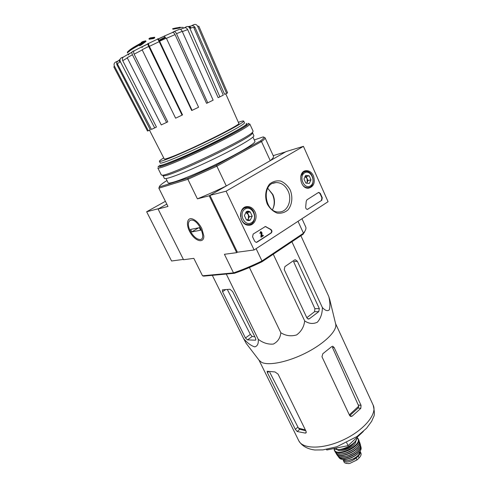 <?xml version="1.0" encoding="UTF-8"?>
<svg xmlns="http://www.w3.org/2000/svg" width="488" height="488" viewBox="0 0 488 488"><rect width="100%" height="100%" fill="white"/><g stroke="black" fill="none" stroke-linecap="round" stroke-linejoin="round"><path stroke-width="0.73" d="M305.293 230.476L303.115 234.246L303.475 233.221L261.983 260.964L256.127 248.654M301.974 218.728L305.714 226.932C306.226 228.049 305.909 229.537 304.774 231.404L303.475 233.221L298.022 221.308M263.642 137.079L265.014 137.714C265.295 138.33 264.124 139.611 261.507 141.563L260.379 140.971L216.111 165.328L216.867 166.176L261.507 141.563L270.26 160.686L285.48 151.939L273.195 155.642M216.111 165.328L188.057 178.047L159.283 186.934L158.862 188.191L187.88 179.309L216.867 166.176L226.286 185.971L209.2 195.798L197.402 198.848C206.503 195.169 216.129 190.875 226.286 185.971M237.388 252.204L254.108 249.972L226.078 191.192L209.944 195.371L237.388 252.204L236.674 252.662L209.2 195.798M159.344 40.675L165.383 37.582M159.082 40.181L165.096 37.094M180.115 27.42L183.232 27.358M139.434 45.244L141.325 44.17L141.593 44.731L139.702 45.805L139.434 45.244L143.021 42.395C132.62 47.873 127.386 51.246 127.313 52.509L127.325 52.527M140.251 44.56C131.723 49.19 127.502 52.027 127.582 53.058M131.004 52.722L131.925 52.448M141.325 44.17L145.753 40.821L146.022 41.382L141.593 44.731M145.753 40.821L143.027 41.443L141.184 42.486L141.392 42.913M141.184 42.486L143.326 41.901C135.518 45.988 130.723 48.91 128.936 50.654M128.844 51.655L129.155 51.673M150.072 37.942L148.938 38.674L149.212 39.235L153.647 38.552L154.781 37.814L154.513 37.247L150.072 37.942M148.938 38.674L153.378 37.991L153.647 38.552M153.378 37.991L154.513 37.247M175.229 28.127L173.478 28.536M173.813 29.079L173.551 28.524L172.648 28.676L172.904 29.231L178.236 28.261L179.535 28.005L179.273 27.45L177.974 27.706L178.236 28.261M173.551 28.524L176.119 27.938L176.381 28.493M176.119 27.938L177.974 27.706M179.493 27.914L180.292 27.792L180.029 27.236L177.455 27.761M114.387 66.081C113.686 64.325 114.107 62.983 115.65 62.061L118.273 60.86C116.736 61.775 116.309 63.105 116.998 64.855L150.304 129.778L148.309 130.735L114.387 66.081L113.856 66.96L147.492 131.028L148.309 130.735M120.383 61.702C119.651 59.914 119.981 58.627 121.372 57.834L123.745 56.858C122.366 57.633 122.037 58.914 122.744 60.689L156.453 127.063L154.69 127.923L120.383 61.702L117.315 63.721L151.42 129.399L154.69 127.923M132.431 54.784C131.656 52.985 131.76 51.819 132.73 51.277L134.432 50.703C133.468 51.234 133.364 52.393 134.121 54.174L167.78 121.829L166.554 122.439L132.431 54.784L127.191 57.675L161.26 124.91L166.554 122.439M148.688 46.439C147.864 44.646 147.632 43.645 147.986 43.432L148.7 43.377C148.346 43.584 148.572 44.579 149.383 46.354L182.53 114.875L182.085 115.125L148.688 46.439L142.124 49.721L175.613 118.188L182.085 115.125M159.198 41.651C158.332 39.906 157.74 39.089 157.417 39.205L157.801 38.729C158.136 38.613 158.734 39.443 159.606 41.212L192.083 110.355L191.68 110.514L159.198 41.651L149.383 46.354M175.064 34.575C174.161 32.861 173.222 32.202 172.252 32.598L173.685 31.671C174.667 31.275 175.613 31.94 176.522 33.678L207.748 102.803L206.564 103.34L175.064 34.575L166.432 38.345M187.679 29.603C186.751 27.932 185.562 27.377 184.122 27.95L186.325 26.742C187.782 26.163 188.972 26.724 189.905 28.42L219.893 96.844L218.148 97.655L187.679 29.603L182.329 31.61M195.054 27.493C194.126 25.858 192.827 25.345 191.156 25.968L193.73 24.681C195.413 24.058 196.713 24.577 197.64 26.236L226.621 93.403L224.626 94.349L195.054 27.493L193.84 27.718M226.621 93.403L227.585 92.848L198.878 26.267L197.64 26.236M219.893 96.844L223.297 95.136L193.608 27.2L189.905 28.42M173.978 31.549L179.37 29.347C180.359 28.951 181.304 29.615 182.207 31.336L176.522 33.678M207.748 102.803L213.146 100.174L182.207 31.336M192.083 110.355L198.592 107.232L166.329 38.131L159.606 41.212M165.798 38.369C164.974 36.752 164.407 36.014 164.096 36.142L172.252 32.598M134.432 50.703L142.179 46.641L142.093 47.665M123.745 56.858L129.21 53.601L128.387 54.979M165.395 201.306L146.65 211.755L158.777 208.614L166.798 204.118L158.075 209.01L183.537 259.726L193.827 258.353L202.52 275.793L203.703 276.135L234.454 273.28L233.496 272.89L202.52 275.793M236.674 252.662L224.431 254.291L233.496 272.89C242.603 269.766 252.095 265.789 261.983 260.964L262.019 261.751L303.115 234.246M262.019 261.751C252.461 266.405 243.274 270.248 234.454 273.28M201.843 228.597C199.159 223.498 196.005 220.271 192.394 218.917C186.446 216.995 185.763 226.121 191.046 233.844C196.176 241.706 203.972 243.231 203.862 236.082L201.843 228.597M159.1 187.477L158.862 188.191L167.964 206.454L158.075 209.01M188.057 178.047L187.88 179.309L197.402 198.848M159.283 186.934L159.68 186.032C160.534 184.952 162.498 183.396 165.578 181.353L167.006 180.584M252.961 137.079L254.925 141.355C256.157 143.045 237.131 154.293 213.213 165.688C189.307 177.107 168.61 184.806 168.085 182.774L165.999 178.559M260.379 140.971C263.666 138.513 264.6 137.152 263.178 136.902L254.279 139.952M270.26 160.686C272.78 158.563 273.859 157.106 273.5 156.312L265.014 137.714M246.19 123.488L246.782 123.647C247.764 124.788 228.378 135.572 204.313 147.041C180.261 158.527 159.698 166.798 159.448 165.304L159.765 165.944M238.351 122.329C241.694 121.14 243.475 120.719 243.707 121.079C244.604 122.085 225.822 132.413 202.611 143.472C179.413 154.55 159.588 162.638 159.387 161.296C159.259 160.894 160.704 159.771 163.73 157.923M225.755 93.818L238.815 123.379C242.005 124.117 190.997 149.59 171.508 156.892C166.92 158.649 164.499 159.338 164.255 158.948L149.481 130.174M243.707 121.079L244.5 122.799C245.421 123.854 226.67 134.224 203.478 145.278C180.286 156.349 160.448 164.383 160.223 162.992L159.387 161.296M272.969 208.754C274.762 204.076 274.598 199.281 272.475 194.376L267.827 188.344M246.129 343.284L243.719 338.764C247.489 343.107 251.167 345.809 254.754 346.864C257.481 346.132 258.646 343.607 258.25 339.282C263.001 342.93 268.034 344.522 273.353 344.064C277.8 341.759 280.295 337.983 280.832 332.743C285.779 335.829 291.043 336.555 296.631 334.927C301.328 331.437 304.018 326.765 304.683 320.909C308.91 323.788 313.137 324.221 317.365 322.208C320.714 318.365 322.373 313.467 322.342 307.507C325.179 310.6 327.491 311.393 329.284 309.88C330.236 306.574 330.083 302.151 328.839 296.606L329.961 300.474M328.839 296.606L300.889 235.734M322.342 307.507L291.897 241.749M284.26 269.681L306.958 317.993L308.288 319.079L309.361 318.78L318.755 311.637L319.335 308.617L297.357 261.269L295.417 259.793L294.301 260.122L284.888 266.613L284.26 269.681M304.683 320.909L273.262 254.224M280.832 332.743L249.435 267.509M258.25 339.282L226.279 274.036M243.719 338.764L212.323 275.336M255.602 338.343L232.654 291.592L229.952 289.25L222.406 289.841L222.534 291.678L245.434 337.995L247.544 339.892L255.285 340.179L255.724 340.02L255.602 338.343M326.472 449.399L326.783 449.979L348.078 445.642L363.328 431.471M348.078 445.642L346.657 442.659M326.783 449.979L326.502 449.393M349.713 415.642L358.186 408.017L358.753 406.138L349.329 414.843M334.152 347.541L332.792 346.285L331.608 346.681L322.806 353.739L321.976 356.765L349.67 415.562L350.732 416.471L352.153 416.148L360.797 408.377L361.053 405.351L334.152 347.541L332.444 347.468L358.753 406.138M305.384 429.959L298.473 428.122L299.76 429.294L305.756 430.727M298.473 428.122L269.772 372.307M295.332 429.318L297.192 431.52L305.366 433.112L306.08 432.844L306.08 431.38L278.075 374.131L275.037 371.954L267.143 371.258L267.424 372.661L295.332 429.318L297.863 427.14M335.628 323.843L335.732 324.288C337.19 330.797 324.764 343.241 306.598 352.568C288.475 361.931 268.693 366.018 261.599 362.334L259.165 360.339M306.818 317.7L314.559 311.698L314.9 308.703L293.605 261.659L297.357 261.269M247.544 339.892L252.192 336.47L250.344 334.396L227.371 289.555M252.192 336.47L254.864 336.848M226.078 191.192L303.432 146.339L328.07 201.69L254.108 249.972M209.944 195.371L286.12 151.567L303.432 146.339M254.724 241.316L252.577 236.796L253.168 234.063L265.405 226.517L270.803 229.378C272.182 230.513 272.304 231.727 271.169 233.032L257.024 242.182L256.231 242.408L254.724 241.316M321.775 200.287L307.361 209.407C306.202 209.218 305.647 208.388 305.701 206.93L306.22 201.306L306.958 199.812L318.329 192.577L318.877 192.394L320.36 193.48L322.275 197.762L321.775 200.287L307.367 209.407M290.244 190.052C292.971 196.999 292.129 204.765 288.066 209.84C284.87 212.561 281.222 213.646 277.117 213.091C273.109 211.475 269.846 208.498 267.332 204.167C264.484 197.06 265.411 189.076 269.638 184.025C272.932 181.371 276.623 180.389 280.71 181.072C284.65 182.78 287.829 185.775 290.244 190.052M254.974 211.78C257.981 217.679 254.333 225.59 248.709 225.218C239.12 225.486 237.656 206.686 247.245 206.564C250.582 206.54 253.156 208.278 254.974 211.78M313.418 175.771C315.437 182.634 313.772 186.776 308.422 188.209C299.913 188.984 297.515 171.178 306.061 170.66C309.203 170.519 311.655 172.227 313.418 175.771M246.843 224.901L248.288 224.639C244.75 224.395 242.286 222.254 240.901 218.215M288.079 190.991C292.544 200.056 287.53 212.091 279.166 211.981C264.295 213.177 260.976 182.872 275.946 182.561C281.173 182.5 285.224 185.312 288.079 190.991M267.68 188.246L272.859 194.505C275.147 199.946 275.006 205.027 272.432 209.749M318.524 192.473L320 193.559L321.909 197.835L321.409 200.361M265.002 226.578L266.259 226.792M256.285 242.408L270.816 233.087C271.956 231.788 271.834 230.568 270.45 229.439L265.911 226.853M261.842 235.85L263.124 235.192L263.38 235.734L261.263 237.095L261.525 232.806L260.763 232.264M261.178 232.868L260.915 237.15L261.263 237.095M260.696 231.635L259.823 233.404L260.97 231.586L262.026 232.861L261.83 236.027L263.124 235.192M260.866 232.215L260.171 233.349M261.001 232.19L261.525 232.806M252.223 216.19L250.314 220.088L246.391 219.795L244.39 215.568L246.324 211.658L250.24 211.981L252.223 216.19L250.314 220.088C249.02 220.826 247.715 220.728 246.391 219.795L244.39 215.568L246.324 211.658C247.623 210.938 248.929 211.042 250.24 211.981L252.223 216.19L249.374 216.751L247.398 212.573L245.751 212.439M245.074 209.016C252.009 204.746 258.463 218.49 251.552 222.711C244.665 227.14 238.022 213.219 245.074 209.016M240.572 216.587C240.273 212.817 241.438 210.029 244.073 208.224L246.94 207.363C256.224 206.644 257.664 224.962 248.288 224.639M245.745 212.451L248.386 214.665L248.422 218.691L249.374 216.751M247.782 219.99L248.422 218.691L247.386 219.954M247.398 212.573L250.24 211.981M310.984 179.828L309.3 183.433L305.805 183.037L303.993 179.004L305.695 175.387L309.191 175.814L310.984 179.828L309.3 183.433L305.805 183.037L303.993 179.004L305.695 175.387L309.191 175.814L310.984 179.828L308.001 180.548L306.208 176.552L304.969 176.406M304.567 172.874C310.728 169.074 316.572 182.189 310.423 185.934C304.298 189.881 298.302 176.601 304.567 172.874M300.748 176.18L303.573 172.148L305.708 171.447C313.875 170.355 316.181 187.538 307.891 187.691C306.061 187.764 304.408 187.002 302.92 185.403M304.939 176.449L307.104 178.553L307.159 182.341L308.001 180.548M306.726 183.256L307.159 182.341L306.549 183.226M306.208 176.552L309.191 175.814M146.65 211.755L171.575 260.995L183.384 259.415M247.983 123.415C252.796 122.946 232.203 134.725 204.692 147.827C177.193 160.961 155.099 169.543 158.515 166.091M246.782 123.647L246.8 124.885C244.421 129.534 165.469 167.195 160.393 166.103L159.948 165.456M249.197 123.867L249.844 124.05C250.911 125.294 230.537 136.695 205.149 148.791C179.773 160.912 158.112 169.562 157.831 167.933L161.302 174.936L162.095 175.174C168.159 176.607 250.039 137.555 252.784 131.919L253.101 131.15L249.844 124.05M252.491 132.73L252.198 133.541C249.466 139.153 169.763 177.168 163.724 175.741L162.095 175.174M252.516 132.773L253.845 135.67C255.047 137.244 235.375 148.675 210.706 160.43C186.044 172.209 164.798 180.292 164.346 178.358L162.913 175.46M190.802 220.198C198.726 218.221 208.37 242.341 198.506 239.242C193.956 238.174 188.154 229.494 188.405 224.126C188.472 221.9 189.271 220.594 190.802 220.198M199.354 227.689L200.605 230.226L191.802 231.904L190.57 229.415L199.354 227.689M198.585 227.841L191.802 231.904M360.858 452.962L360.913 453.071C361.474 454.444 360.882 456.066 359.131 457.921L357.033 459.922L349.823 463.423L348.377 463.594L345.016 463.02L344.052 462.099L343.052 459.428M360.01 451.193L360.138 451.424C360.675 452.76 360.053 454.31 358.259 456.085L356.155 458.079C350.488 462.24 346.187 463.033 343.259 460.446M359.699 451.65C360.687 456.579 346.559 463.319 343.357 459.452M355.905 457.323L354.794 458.342L348.28 460.446M164.291 36.136L158.21 38.906M147.815 43.883L142.02 46.805M131.986 52.173L128.625 54.101M119.987 60.158L120.121 61.024M189.826 28.261L190.546 27.188M190.07 26.84L188.685 26.925M190.338 28.273L190.954 27.633M189.771 26.681L188.624 26.889M164.371 36.191L158.271 38.967M147.821 43.975L142.002 46.903M131.961 52.265L128.57 54.198M119.993 59.945L119.31 60.719M119.285 61.348L120.286 61.482L119.432 61.323L120.024 60.579M120.091 59.322L118.273 60.86M157.417 39.205L148.7 43.377M184.122 27.95L180.414 29.31M191.156 25.968L188.154 26.651M117.608 64.282L116.998 64.855M127.331 57.95L122.744 60.689M142.228 49.935L134.121 54.174M352.153 416.148L349.798 415.788M373.18 405.168C377.48 413.726 364.28 429.971 343.906 439.621C323.587 449.381 302.664 449.405 298.735 440.676C301.822 445.904 307.22 449.015 314.931 450.003L322.958 449.887L336.879 446.727L357.1 436.461L366.543 428.263L371.612 421.376L373.582 416.905C374.741 415.337 374.607 411.421 373.18 405.168L335.561 323.568M360.797 408.377L358.186 408.017M361.053 405.351L358.485 405.01M297.192 431.52L299.76 429.294M305.366 433.112L306.287 432.301M267.424 372.661L268.864 371.539M319.335 308.617L314.9 308.703M318.755 311.637L314.559 311.698M309.361 318.78L307.586 318.786M255.285 340.179L255.871 339.746M245.434 337.995L250.344 334.396M222.534 291.678L225.755 289.512M307.617 209.285L307.977 209.218M320 193.559L320.36 193.48M321.909 197.835L322.275 197.762M270.45 229.439L270.803 229.378M270.816 233.087L271.169 233.032M256.676 242.237L257.024 242.182M359.131 457.921L358.259 456.085M357.033 459.922L356.155 458.079M357.057 437.315C357.338 443.891 339.312 452.65 334.048 448.496M356.301 439.743C353.977 445.239 341.972 450.967 336.232 449.32M354.264 442.659C350.585 447.368 345.76 449.668 339.782 449.57M355.77 440.615C356.99 447.1 336.818 454.792 336.537 447.99M357.057 437.742C365.036 444.428 334.378 459.055 334.207 448.643M357.082 437.498L358.284 438.932C362.352 446.014 337.287 457.97 334.359 450.345L335.043 451.662M358.894 440.329L358.894 440.329C362.572 447.411 338.233 459.019 335.061 451.699C338.269 459.129 362.639 447.508 358.894 440.329L358.284 438.932M358.271 444.446C355.654 449.796 344.455 455.139 338.654 453.81M353.66 449.356L345.37 453.309M359.144 441.585C363.963 448.545 338.202 460.812 335.872 452.669M360.15 443.86C362.907 450.857 340.703 461.447 337.007 454.895C340.673 461.355 362.858 450.772 360.15 443.86L359.625 442.238C362.773 449.253 339.544 460.33 336.086 453.468L336.933 454.785M359.058 442.5L359.565 443.037M359.101 448.124C354.422 453.852 348.383 456.738 340.99 456.768M336.879 454.334L336.641 453.193M354.685 452.547L347.2 456.115M360.266 445.141C364.005 451.864 340.813 462.935 337.934 455.798M360.278 444.836L360.693 445.843C362.865 452.571 342.064 462.496 338.208 456.561L337.69 455.615M360.986 447.16L361.035 447.386C362.804 453.938 343.162 463.301 339.197 457.805L339.056 457.634M359.491 451.803C355.282 456.609 349.988 459.141 343.601 459.385M346.632 463.466L345.882 463.289M190.442 27.102L189.015 27.188M304.323 232.532L304.774 231.404M190.942 27.615L190.32 28.28M194.029 219.631L192.394 218.917M332.792 346.285L332.456 346.266M258.988 360.107L298.735 440.676M335.732 324.288L329.754 299.595M259.433 360.687L246.062 343.198M295.417 259.793L294.892 259.848M304.396 171.142L306.061 170.66M245.043 207.113L247.245 206.564M275.946 182.561L272.829 183.342M318.53 192.467L318.877 192.394M265.057 226.578L265.405 226.517M244.897 207.803L243.463 208.12M304.164 171.843L302.914 172.166M307.891 187.691L306.635 187.978M252.198 133.541L252.784 131.919M360.913 453.071L360.138 451.424M357.088 437.285C357.582 444.062 339.27 452.949 333.999 448.509L334.359 450.345M337.678 455.609L339.197 457.805C345.205 463.49 362.493 453.535 361.035 447.386L360.278 444.818M345.028 463.027L348.322 463.594"/></g></svg>
